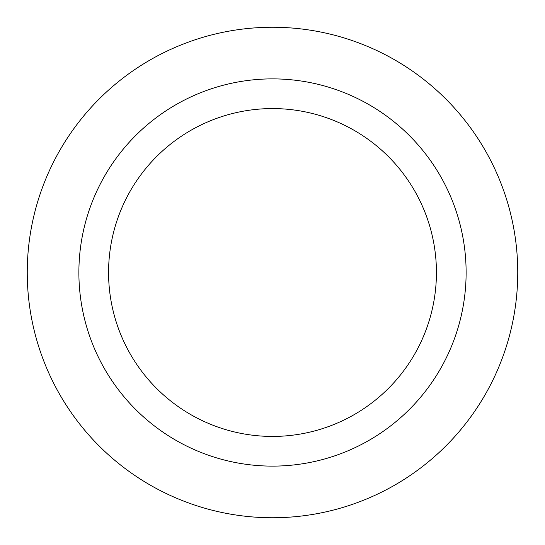 <?xml version="1.0" encoding="UTF-8"?>
<svg xmlns="http://www.w3.org/2000/svg" width="545" height="545" viewBox="0 0 545 545"><rect width="100%" height="100%" fill="white"/><g stroke="black" fill="none" stroke-linecap="round" stroke-linejoin="round"><path stroke-width="0.82" d="M517.75 272.5A245.25 245.25 0 0 1 272.5 517.75A245.25 245.25 0 0 1 27.25 272.5A245.25 245.25 0 0 1 272.5 27.25A245.25 245.25 0 0 1 517.75 272.5M436.429 272.5A163.929 163.929 0 0 1 272.5 436.429A163.929 163.929 0 0 1 108.571 272.5A163.929 163.929 0 0 1 272.5 108.571A163.929 163.929 0 0 1 436.429 272.5M466.118 272.5A193.618 193.618 0 0 1 272.5 466.118A193.618 193.618 0 0 1 78.882 272.5A193.618 193.618 0 0 1 272.5 78.882A193.618 193.618 0 0 1 466.118 272.5"/></g></svg>
